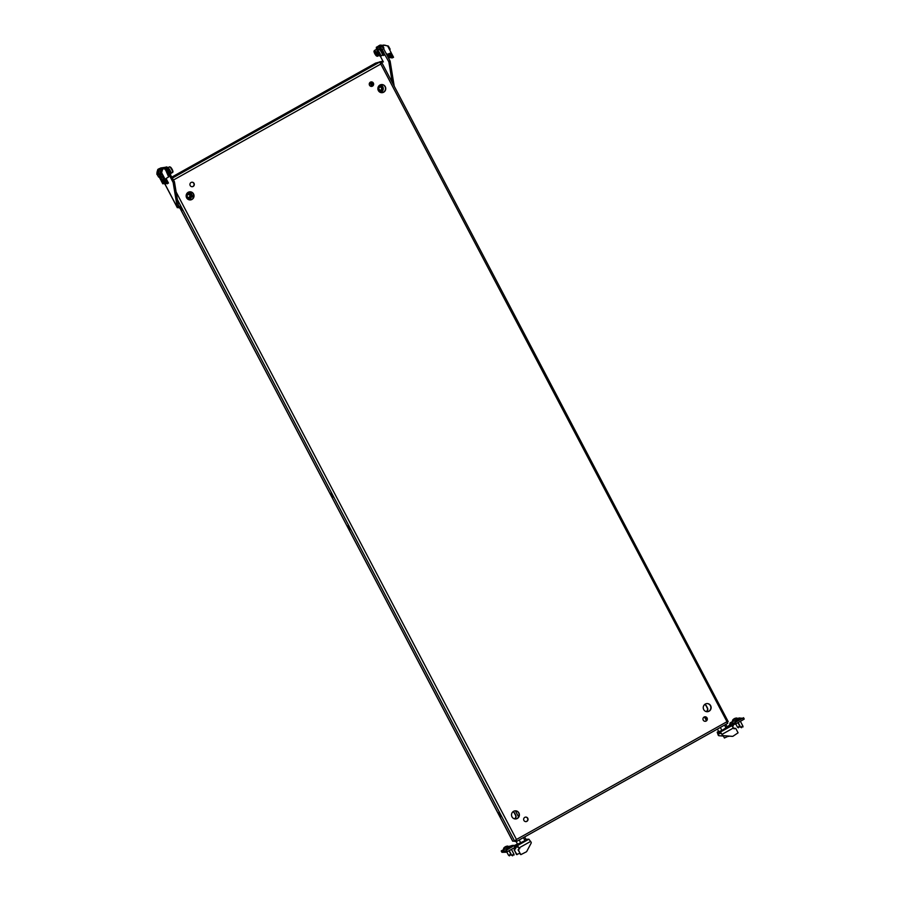 <?xml version="1.0" encoding="UTF-8"?>
<svg xmlns="http://www.w3.org/2000/svg" width="901" height="901" viewBox="0 0 901 901"><rect width="100%" height="100%" fill="white"/><g stroke="black" fill="none" stroke-linecap="round" stroke-linejoin="round"><path stroke-width="1.35" d="M166.505 167.642L166.561 167.609A4.021 0.89 60.8 0 1 169.557 171.167A4.021 0.89 60.8 0 1 170.604 174.479M167.53 168.16L167.879 167.969A3.063 0.676 60.8 0 1 170.165 170.672A3.063 0.676 60.8 0 1 170.875 173.319L170.526 173.521M161.752 176.765L159.894 173.961L161.752 176.765M159.961 173.814L161.707 176.968M165.84 167.192L166.291 166.933A3.266 0.721 -119.2 0 1 167.654 168.093A3.266 0.721 60.8 0 1 167.789 167.789A3.266 0.721 60.8 0 1 169.658 169.692A3.266 0.721 60.8 0 1 171.1 173.093A3.266 0.721 60.8 0 1 170.976 173.499A3.266 0.721 60.8 0 1 170.661 173.442M379.434 49.623L380.064 49.262A3.063 0.676 60.8 0 1 382.351 51.976A3.063 0.676 60.8 0 1 383.06 54.623L382.418 54.972M379.569 49.544A4.021 0.89 60.8 0 1 379.603 48.429L380.29 48.046A4.021 0.89 60.8 0 1 383.285 51.605A4.021 0.89 60.8 0 1 384.209 55.074L383.533 55.457A4.021 0.89 60.8 0 1 382.565 54.905M379.603 48.429A4.021 0.89 60.8 0 1 382.598 51.988A4.021 0.89 60.8 0 1 383.533 55.457M376.303 49.679L376.945 49.318A3.063 0.676 60.8 0 1 378.037 50.163M376.438 49.6A4.021 0.89 60.8 0 1 376.472 48.485L377.159 48.102A4.021 0.89 60.8 0 1 378.938 49.668M376.472 48.485A4.021 0.89 60.8 0 1 378.251 50.051M165.987 170.548L167.744 173.916M166.133 167.181L160.603 167.98L166.133 167.181L174.434 181.765L178.556 206.701L177.328 207.703L164.669 183.635M167.924 169.377L166.64 170.098L173.15 182.475L177.272 207.421L180.324 208.12M166.64 170.098L164.849 167.901M173.15 182.475L174.434 181.765M180.707 208.108L178.646 206.982M190.404 191.845L193.422 197.589M158.632 176.821L156.774 174.017L158.632 176.821M156.842 173.87L158.576 177.024M379.467 54.905L378.026 52.269L379.411 54.905M390.144 49.183L388.387 46.086M389.615 49.735L390.122 49.251L388.196 45.985L383.15 45.061L381.483 45.996L384.581 45.174M380.673 56.177L382.306 55.276A3.266 0.721 -119.2 0 0 382.418 54.871A3.266 0.721 -119.2 0 0 380.988 51.47A3.266 0.721 -119.2 0 0 379.107 49.566L377.485 50.479A3.266 0.721 60.8 0 1 379.355 52.382A3.266 0.721 60.8 0 1 380.796 55.783A3.266 0.721 60.8 0 1 380.673 56.177C379.366 56.267 378.172 54.668 377.08 51.368L377.485 50.479M376.336 54.961L374.557 52.359L376.28 54.972M377.271 50.67A3.266 0.721 -119.2 0 0 375.987 49.623L374.354 50.535A3.266 0.721 60.8 0 1 376.235 52.438A3.266 0.721 60.8 0 1 377.665 55.839A3.266 0.721 60.8 0 1 377.553 56.245C376.246 56.324 375.041 54.724 373.96 51.425L374.354 50.535M380.121 61.978L383.342 61.921L380.368 56.279M379.467 61.899L382.97 61.234M376.562 48.44L376.291 47.314L377.575 46.593L381.833 46.514L380.549 47.235L388.838 61.82L392.25 82.464M382.328 49.431L383.612 48.722L381.833 46.514M383.083 48.057L383.95 48.091L383.488 48.474L390.122 61.099L394.221 86.214M376.291 47.314L380.549 47.235M390.122 61.099L388.838 61.82M369.883 82.554L371.854 86.316M370.142 82.329L372.158 86.181M503.974 849.328L501.215 850.972L505.371 850.916L513.908 845.667A2.512 2.433 88.9 0 1 515.755 845.465L516.386 845.656L515.496 846.963M516.183 845.6L517.501 845.577L528.887 839.203L525.902 839.259M516.386 845.656A1.002 0.969 -91.1 0 0 517.129 845.577L519.381 848.663L517.501 845.577M517.827 846.906A2.512 2.433 -91.1 0 1 515.969 847.109L515.406 847.109M509.38 846.298L511.531 845.712A2.512 2.433 -91.1 0 1 512.646 845.408L515.023 845.363M501.947 852.312L501.215 850.972L501.947 852.312L506.069 852.233L505.371 850.916M514.809 845.69L515.507 846.985L514.876 847.447L514.178 846.118M506.475 850.431L507.173 851.76L514.876 847.447M507.173 851.76L506.069 852.233M506.812 848.719L506.002 849.373L507.004 849.091M515.068 847.334L516.419 847.21M514.741 847.526L515.372 848.731L515.282 847.841M517.061 854.655L514.111 850.015L515.372 848.731M514.302 849.339L515.755 848.731M514.685 849.328L514.111 850.015M516.431 854.441L514.482 850.003M516.814 854.43L519.877 853.292M528.887 839.203L531.128 842.244A1.002 0.969 88.9 0 1 531.117 843.201L526.747 851.422A1.002 0.969 88.9 0 1 526.353 851.828L520.879 854.621L518.109 849.947L519.381 848.663M518.312 849.26L519.753 848.652M518.683 849.249L518.109 849.947M520.44 854.362L518.492 849.936M524.675 836.916L526.026 839.507L524.99 840.656L517.625 844.203L516.194 841.647L516.464 839.473L514.64 841.162L512.714 841.106M524.99 840.656L523.402 837.626M520.789 843.009L519.201 839.98M510.878 854.61L508.907 855.59M510.597 853.889L508.964 855.635L508.457 855.083M505.224 846.85L505.348 846.771A5.124 3.458 56.2 0 1 505.574 846.636L505.709 846.568A5.124 4.956 -91.1 0 1 506.069 846.433L506.227 846.366A5.124 1.498 64.3 0 0 506.216 846.366A5.124 1.498 64.3 0 0 506.125 846.411L506.159 846.411A5.124 3.458 56.2 0 1 506.441 846.366L506.385 846.422A5.124 4.956 88.9 0 0 506.024 846.568L505.934 846.625A5.124 1.498 64.3 0 0 505.878 846.76L505.652 846.884A5.124 3.458 -123.8 0 0 505.382 846.94L505.247 846.996A5.124 4.956 88.9 0 0 504.943 847.233L504.774 847.289A5.124 1.498 -115.7 0 1 504.83 847.154L504.797 847.154A5.124 3.458 -123.8 0 0 504.56 847.3L504.616 847.233A5.124 4.956 -91.1 0 1 504.932 847.008L505.022 846.94A5.124 1.498 -115.7 0 1 505.123 846.895L505.224 846.85M504.132 849.497L506.711 848.539M505.01 847.165L505.022 846.94A5.158 5.158 0 0 0 503.546 848.404L507.894 846.107A5.158 5.158 0 0 0 506.216 846.366M510.63 854.396L510.912 855.094M514.009 854.553L512.038 855.533M513.716 853.833L512.095 855.578L511.577 855.026M508.355 846.794L508.479 846.715A5.124 3.458 56.2 0 1 508.705 846.58L508.828 846.512A5.124 4.956 -91.1 0 1 509.189 846.366L509.358 846.309A5.124 1.498 64.3 0 0 509.347 846.309A5.124 1.498 64.3 0 0 509.256 846.354L509.29 846.354A5.124 3.458 56.2 0 1 509.561 846.298L509.504 846.366A5.124 4.956 88.9 0 0 509.155 846.512L509.065 846.568A5.124 1.498 64.3 0 0 508.997 846.703L508.783 846.827A5.124 3.458 -123.8 0 0 508.502 846.884L508.378 846.94A5.124 4.956 88.9 0 0 508.063 847.177L507.894 847.233A5.124 1.498 -115.7 0 1 507.961 847.098L507.916 847.098A5.124 3.458 -123.8 0 0 507.691 847.244L507.747 847.177A5.124 4.956 -91.1 0 1 508.051 846.951L508.153 846.884A5.124 1.498 -115.7 0 1 508.254 846.839L508.355 846.794M507.263 849.44L511.599 847.154M508.13 846.895A5.158 5.158 0 0 0 506.677 848.337L511.013 846.05A5.158 5.158 0 0 0 509.347 846.309L509.245 846.467M513.75 854.339L514.043 855.026M739.834 726.521L737.874 727.512M739.552 725.801L737.93 727.558L737.412 726.994M734.18 718.761L734.304 718.683A5.124 3.458 56.2 0 1 734.54 718.548L734.664 718.491A5.124 4.956 -91.1 0 1 735.025 718.345L735.193 718.277A5.124 1.498 64.3 0 0 735.182 718.288A5.124 1.498 64.3 0 0 735.081 718.334L735.126 718.322A5.124 3.458 56.2 0 1 735.396 718.277L735.34 718.334A5.124 4.956 88.9 0 0 734.979 718.48L734.889 718.548A5.124 1.498 64.3 0 0 734.833 718.683L734.608 718.807A5.124 3.458 -123.8 0 0 734.338 718.852L734.202 718.919A5.124 4.956 88.9 0 0 733.898 719.144L733.729 719.212A5.124 1.498 -115.7 0 1 733.786 719.077L733.752 719.077A5.124 3.458 -123.8 0 0 733.527 719.212L733.572 719.156A5.124 4.956 -91.1 0 1 733.887 718.919L733.977 718.863A5.124 1.498 -115.7 0 1 734.09 718.818L734.18 718.761M733.087 721.408L735.667 720.451M733.977 719.088L733.977 718.863A5.158 5.158 0 0 0 732.502 720.316L736.849 718.029A5.158 5.158 0 0 0 735.182 718.288M739.586 726.307L739.867 727.006M742.965 726.465L740.994 727.456M742.683 725.744L741.05 727.49L740.543 726.938M737.311 718.705L737.435 718.626A5.124 3.458 56.2 0 1 737.66 718.491L737.795 718.424A5.124 4.956 -91.1 0 1 738.144 718.288L738.313 718.221A5.124 1.498 64.3 0 0 738.302 718.232A5.124 1.498 64.3 0 0 738.212 718.266L738.246 718.266A5.124 3.458 56.2 0 1 738.527 718.221L738.471 718.277A5.124 4.956 88.9 0 0 738.11 718.424L738.02 718.48A5.124 1.498 64.3 0 0 737.964 718.626L737.739 718.75A5.124 3.458 -123.8 0 0 737.457 718.795L737.333 718.863A5.124 4.956 88.9 0 0 737.018 719.088L736.86 719.156A5.124 1.498 -115.7 0 1 736.917 719.021L736.872 719.021A5.124 3.458 -123.8 0 0 736.646 719.156L736.703 719.099A5.124 4.956 -91.1 0 1 737.018 718.863L737.108 718.807A5.124 1.498 -115.7 0 1 737.209 718.75L736.939 718.052M736.218 721.352L740.554 719.077M737.086 718.807A5.158 5.158 0 0 0 735.633 720.259L739.98 717.973A5.158 5.158 0 0 0 738.302 718.232L738.201 718.379M742.717 726.251L742.998 726.949M723.176 735.667L724.404 737.998L728.571 736.083M725.812 724.393L727.175 726.983L721.938 730.486L718.773 731.68L717.41 729.089M726.138 728.132L724.539 725.102M721.938 730.486L720.338 727.456M728.639 725.767L727.006 726.657L729.022 725.755A1.002 0.969 -91.1 0 0 729.483 725.159L729.675 724.517L732.051 724.472L731.86 725.114L733.268 725.542L733.448 724.9A1.002 0.969 -91.1 0 1 733.921 724.303L733.223 722.974A2.512 2.433 -91.1 0 0 732.051 724.472L733.448 724.9M729.022 725.755L731.77 725.71L720.383 732.074L717.252 732.141L718.615 731.375L717.252 732.141M720.383 732.074L722.613 735.126L721.07 733.403L717.951 733.459L718.232 735.205A1.002 0.969 88.9 0 0 719.021 735.723L723.39 736.061M732.704 726.544A2.512 2.433 88.9 0 0 733.268 725.542M731.398 725.71A1.002 0.969 88.9 0 0 731.86 725.114L729.483 725.159M730.227 723.514L730.846 723.019A2.512 2.433 88.9 0 0 729.675 724.517M738.347 718.21L742.897 718.165L734.101 722.962L730.846 723.019M742.897 718.165L743.595 719.494L744.237 719.032L743.528 717.737M743.595 719.494L735.903 723.796L735.205 722.478M734.101 722.962L734.799 724.28L735.903 723.796M734.799 724.28L733.921 724.303M735.959 721.003L734.957 721.296L735.768 720.631M729.968 723.03L732.93 721.239M718.232 735.205L717.185 732.153M719.021 735.723L723.368 736.027M729.292 736.14L728.988 736.308A1.002 0.969 -91.1 0 1 728.458 736.421M719.392 735.723A1.002 0.969 -91.1 0 1 718.604 735.193M722.23 735.126A1.002 0.969 88.9 0 0 723.019 735.655L732.457 736.342A1.002 0.969 -91.1 0 0 732.997 736.23L738.077 732.817L735.757 728.391L734.022 728.785L731.77 725.71M723.39 735.644A1.002 0.969 -91.1 0 1 722.613 735.126M723.019 735.655L732.085 736.354A1.002 0.969 88.9 0 0 732.265 736.354M734.72 728.199L733.943 728.627M162 177.069L162.957 176.54L162.495 174.805L160.997 173.026L161.459 174.76M161.73 171.584L160.119 172.463L160.93 169.422L160.051 172.463L161.527 172.53L162.563 169.377L161.617 172.654L165.367 179.851L163.836 179.795L162.326 176.889M165.75 170.188L168.645 176.934L166.088 178.477L168.476 183.083L165.885 183.725L164.207 180.493L165.728 180.56L166.043 179.468L165.367 179.851M163.509 177.148L162.574 177.114L163.441 178.792L164.714 178.849L163.509 177.148M160.051 172.463L160.941 169.399M160.468 173.319L160.085 172.587M164.41 179.817L164.207 180.493M165.694 170.199L164.196 168.476L162.619 168.431L160.964 169.354L162.473 169.422M164.151 168.487L162.563 169.377M165.728 180.56L167.417 183.793M166.91 183.162L165.671 180.774L164.5 180.729L165.75 183.117L166.91 183.162M164.951 180.741L166.798 182.948M162.923 169.118L161.797 169.073L162.225 169.872M161.459 172.519L162.383 169.422L161.448 172.519M164.399 178.252L163.441 178.792M163.149 168.994L162.383 169.422M160.265 172.395L161.82 168.938M158.88 177.137L159.837 176.596L159.364 174.862L157.866 173.082L158.339 174.817M158.599 171.641L156.988 172.519L157.81 169.478L156.92 172.519L158.396 172.587L159.443 169.433L158.486 172.71L162.236 179.918L160.716 179.851L159.207 176.945M163.137 178.443L165.311 183.275L162.766 183.781L161.076 180.56L162.608 180.617L162.923 179.536L162.236 179.918M160.389 177.204L159.443 177.17L160.322 178.849L161.583 178.905L160.389 177.204M156.92 172.519L157.81 169.456M157.348 173.375L156.965 172.643M161.279 179.873L161.076 180.56M161.414 169.106L159.5 168.487L157.833 169.422L159.342 169.478M161.02 168.555L159.443 169.433M162.608 180.617L164.286 183.849M163.779 183.218L162.54 180.831L161.38 180.786L162.619 183.173L163.779 183.218M161.831 180.808L163.678 183.016M159.792 169.174L158.677 169.129L159.094 169.929M158.328 172.587L159.263 169.478L158.328 172.575M161.279 178.308L160.322 178.849M157.134 172.463L158.689 168.994M386.687 54.567L389.998 53.227L392.385 57.822L393.546 57.281L391.867 54.06L390.809 53.733L391.496 53.35L387.745 46.154M383.004 46.064L381.641 46.525M383.95 48.091L382.959 46.199M385.842 52.945L387.34 54.589M392.419 57.855L390.865 57.754L388.838 53.869M384.085 45.399L383.218 45.05M383.319 45.061L384.198 45.332L382.711 45.489M384.569 45.118L387.655 46.019L384.626 45.106L382.531 45.478M388.41 57.844L389.255 57.878L387.554 54.589M389.255 57.878L390.415 57.349L388.522 54.049M379.873 46.12L381.54 45.185L380.031 45.118L378.352 46.052L379.839 46.255L378.521 46.582M380.684 45.613L381.45 45.185M191.485 195.157A4.021 3.897 88.9 0 0 188.726 192.048M188.861 199.74A4.021 3.897 88.9 0 0 191.508 196.531M186.912 196.249L187.588 194.56L188.973 194.256L189.998 195.359L189.48 197.24L188.095 197.544L186.912 196.249M187.543 192.746A3.266 3.165 -91.1 0 1 188.32 192.634L187.847 192.645A3.266 3.165 88.9 0 0 187.667 192.656M187.78 199.177A3.266 3.165 88.9 0 0 187.971 199.177L188.444 199.166A3.266 3.165 -91.1 0 1 187.667 199.087M187.431 194.616L188.174 194.74M380.447 84.795A4.021 3.897 -91.1 0 1 383.207 87.904M383.229 89.278A4.021 3.897 -91.1 0 1 380.594 92.488M379.084 89.863L378.825 88.028L379.884 86.98L381.258 87.363L381.697 89.267L380.639 90.314L379.084 89.863M379.276 85.494A3.266 3.165 -91.1 0 1 380.053 85.381L379.569 85.392A3.266 3.165 88.9 0 0 379.389 85.392M379.512 91.925A3.266 3.165 88.9 0 0 379.693 91.925L380.166 91.913A3.266 3.165 -91.1 0 1 379.389 91.834M379.839 89.785L379.13 89.886M181.63 208.334L182.171 210.327L179.963 206.374L181.63 208.334M181.281 207.726L181.709 208.491M349.509 527.727L350.05 529.709L348.383 527.749L347.842 525.767L349.509 527.727M349.16 527.119L349.588 527.885M527.761 818.277A2.264 2.196 -91.1 0 1 525.88 821.622A2.264 2.196 -91.1 0 1 523.909 820.439A2.264 2.196 -91.1 0 1 525.79 817.094A2.264 2.196 -91.1 0 1 527.761 818.277M525.745 821.622A2.264 2.196 88.9 0 0 527.513 818.288A2.264 2.196 88.9 0 0 525.666 817.106M172.057 177.238L174.997 176.055L172.35 177.79M182.858 171.933L179.727 173.24L182.858 171.933M515.383 810.821A4.077 3.942 -91.1 0 1 518.92 812.95A4.077 3.942 -91.1 0 1 515.53 818.964A4.077 3.942 -91.1 0 1 511.993 816.835A4.077 3.942 -91.1 0 1 515.383 810.821L518.604 816.97M515.259 810.821A4.077 3.942 -91.1 0 1 518.672 812.961A4.077 3.942 -91.1 0 1 515.406 818.964M703.219 720.124A2.264 2.196 88.9 0 0 705.19 721.307A2.264 2.196 88.9 0 0 707.071 717.962A2.264 2.196 88.9 0 0 705.111 716.779A2.264 2.196 88.9 0 0 703.219 720.124M704.976 716.791A2.264 2.196 -91.1 0 1 706.823 717.973A2.264 2.196 -91.1 0 1 705.066 721.307M373.003 64.827L376.134 63.532L373.003 64.827M363.373 70.21L366.504 68.915L363.373 70.21M703.715 709.571A4.077 3.942 88.9 0 0 707.251 711.711A4.077 3.942 88.9 0 0 710.652 705.697A4.077 3.942 88.9 0 0 707.105 703.568A4.077 3.942 88.9 0 0 703.715 709.571M707.127 711.711A4.077 3.942 88.9 0 0 710.393 705.697A4.077 3.942 88.9 0 0 706.981 703.568M373.363 83.072A2.264 2.196 -91.1 0 1 371.471 86.417A2.264 2.196 -91.1 0 1 369.511 85.223A2.264 2.196 -91.1 0 1 371.392 81.89A2.264 2.196 -91.1 0 1 373.363 83.072M371.347 86.417A2.264 2.196 88.9 0 0 373.104 83.083A2.264 2.196 88.9 0 0 371.268 81.901M385.279 86.676A4.077 3.942 -91.1 0 1 381.889 92.69A4.077 3.942 -91.1 0 1 378.341 90.55A4.077 3.942 -91.1 0 1 381.731 84.548A4.077 3.942 -91.1 0 1 385.279 86.676M381.607 84.548A4.077 3.942 -91.1 0 1 385.031 86.676A4.077 3.942 -91.1 0 1 381.765 92.69M190.19 185.538A2.264 2.196 88.9 0 0 192.161 186.721A2.264 2.196 88.9 0 0 194.042 183.387A2.264 2.196 88.9 0 0 192.082 182.205A2.264 2.196 88.9 0 0 190.19 185.538M191.947 182.205A2.264 2.196 -91.1 0 1 193.794 183.387A2.264 2.196 -91.1 0 1 192.037 186.721M331.331 495.302L332.998 497.262L330.791 493.309L331.331 495.302M332.525 495.426L332.109 494.672M499.21 814.695L500.877 816.655L498.67 812.702L499.21 814.695M500.415 814.819L499.987 814.065M190.01 191.8A4.077 3.942 88.9 0 0 186.62 197.815A4.077 3.942 88.9 0 0 190.156 199.943A4.077 3.942 88.9 0 0 193.546 193.929A4.077 3.942 88.9 0 0 190.01 191.8L193.231 197.95M190.032 199.943A4.077 3.942 88.9 0 0 193.298 193.94A4.077 3.942 88.9 0 0 189.886 191.8M514.358 818.806A2.512 2.433 88.9 0 0 515.53 815.292L514.37 813.085A2.512 2.433 88.9 0 0 512.838 811.846M514.494 818.84A2.512 2.433 88.9 0 0 515.777 815.292L514.617 813.085A2.512 2.433 88.9 0 0 512.883 811.801M704.559 704.593A2.512 2.433 -91.1 0 1 706.091 705.832L707.262 708.04A2.512 2.433 -91.1 0 1 706.08 711.542M706.418 720.676L704.436 716.903M372.71 85.786L370.728 82.014M704.616 704.548A2.512 2.433 -91.1 0 1 706.35 705.821L707.51 708.04A2.512 2.433 -91.1 0 1 706.226 711.587M706.587 720.496L704.661 716.836M372.868 85.606L370.942 81.946M380.166 62.124L380.796 64.039L381.63 62.36L380.335 62.383M171.945 177.024L375.559 63.126L380.076 61.887L380.549 64.039L380.504 62.845M380.864 62.957L381.754 62.484L728.199 721.622L726.837 722.185M728.188 721.701L726.6 721.926L727.726 723.3L727.073 722.422M727.028 721.814L380.796 64.039L173.51 179.997M727.253 722.016L726.341 721.926L727.208 722.456M727.332 722.174L726.341 721.926L727.265 722.422M514.178 841.174L516.194 841.647L515.811 840.723M515.879 840.678L516.217 839.473L515.451 840.385M172.609 172.587A3.266 0.721 -119.2 0 0 172.722 172.181A3.266 0.721 -119.2 0 0 171.291 168.78A3.266 0.721 -119.2 0 0 169.411 166.876C170.717 166.798 171.922 168.397 173.003 171.697L170.976 173.499M170.131 167.259A2.669 0.586 60.8 0 1 171.573 168.397A2.669 0.586 60.8 0 1 172.913 171.438M164.737 183.59L177.272 207.421M167.012 167.316A2.669 0.586 60.8 0 1 167.901 167.721L166.291 166.933M377.17 51.616A2.669 0.586 -119.2 0 0 378.634 54.837A2.669 0.586 -119.2 0 0 379.963 55.614A2.669 0.586 -119.2 0 0 378.499 52.393A2.669 0.586 -119.2 0 0 377.17 51.616M378.927 53.486L378.285 53.846M374.039 51.672A2.669 0.586 -119.2 0 0 375.514 54.893A2.669 0.586 -119.2 0 0 376.843 55.671A2.669 0.586 -119.2 0 0 375.368 52.449A2.669 0.586 -119.2 0 0 374.039 51.672M375.796 53.542L375.165 53.902M515.755 845.465L515.395 846.749M514.809 845.363L517.467 843.888L514.854 845.363M511.531 845.712L513.908 845.667M519.291 847.773L530.678 841.399M509.223 855.184L509.504 855.882M512.342 855.128L512.635 855.815M738.178 727.096L738.46 727.794M741.298 727.039L741.591 727.738M719.809 733.425L718.165 734.349M733.56 727.907L722.163 734.281M390.865 57.754L392.385 57.822M382.351 45.512L381.461 45.23M380.965 45.455L379.58 45.546M188.32 192.634A3.266 3.165 -91.1 0 1 191.485 195.235A3.266 3.165 -91.1 0 1 188.444 199.166C190.652 198.828 191.676 197.522 191.496 195.235L188.32 192.634M186.473 197.499A2.669 2.579 88.9 0 0 191.057 195.359A2.669 2.579 88.9 0 0 186.417 194.379M380.053 85.381A3.266 3.165 -91.1 0 1 382.339 86.338L380.053 85.381M378.195 90.246A2.669 2.579 88.9 0 0 382.092 90.528A2.669 2.579 88.9 0 0 382.08 86.755A2.669 2.579 88.9 0 0 378.138 87.127M382.373 86.361A3.266 3.165 -91.1 0 1 380.166 91.913C383.252 91.035 383.984 89.176 382.362 86.338M178.229 204.741L512.759 841.196M177.362 199.493L514.64 841.162M176.112 191.947L516.464 839.473L726.6 721.926M380.076 61.887L172.463 178.026M516.386 841.534L727.715 723.312L516.296 841.602M167.789 167.789L169.411 166.876M160.04 173.566L160.997 173.026M156.909 173.623L157.866 173.082M379.039 55.412L377.553 56.245M516.712 847.21L515.226 847.233M515.507 846.985L514.82 845.656M508.322 846.805L507.973 846.14M510.822 854.261L508.975 850.747M508.288 854.824L506.779 851.963M504.11 849.587L503.524 848.472M511.689 847.188L511.104 846.084M513.953 854.204L511.419 849.384M511.408 854.767L509.223 850.612M507.229 849.519L506.655 848.415M739.789 726.172L737.942 722.658M737.243 726.735L735.745 723.886M733.065 721.498L732.479 720.395M740.645 719.099L740.059 717.996M742.908 726.116L740.374 721.296M740.363 726.679L738.178 722.523M736.196 721.442L735.61 720.338M744.237 719.032L743.539 717.703M162.676 168.419L164.196 168.476M159.545 168.476L161.065 168.543M160.006 169.061L159.252 169.478M392.464 57.878L390.944 57.81M380.706 45.591L379.411 45.546M512.692 841.174L178.252 204.899"/></g></svg>
